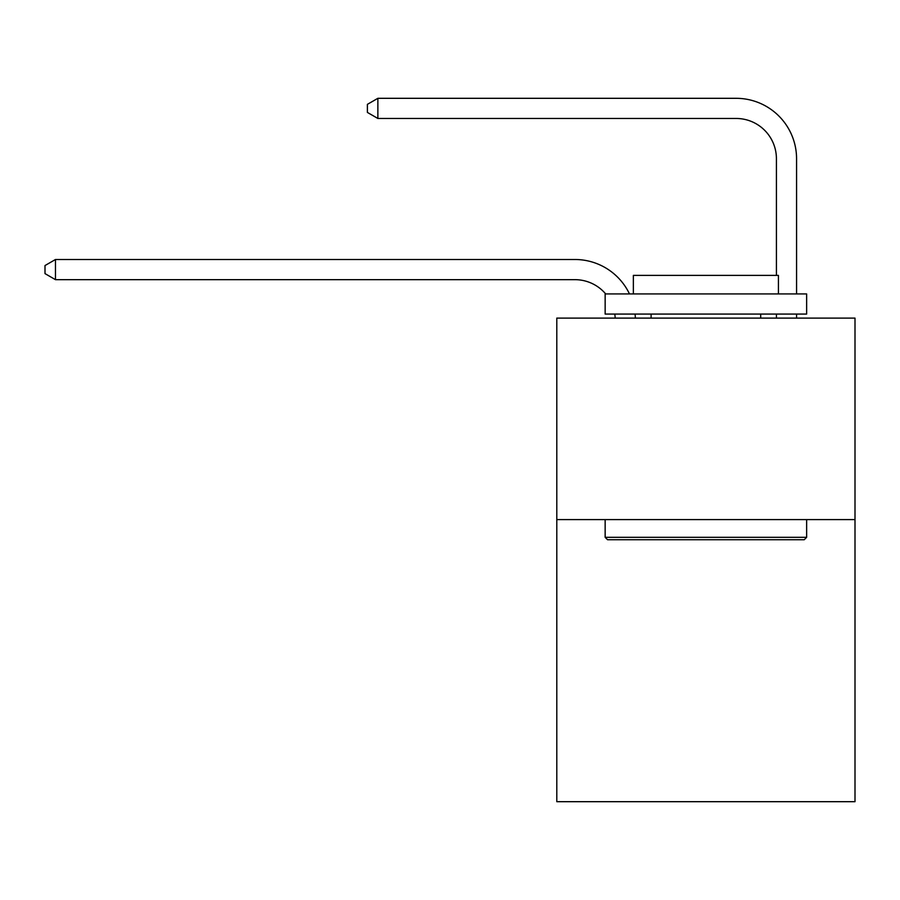 <?xml version="1.0" encoding="UTF-8"?>
<svg xmlns="http://www.w3.org/2000/svg" width="900" height="900" viewBox="0 0 900 900"><rect width="100%" height="100%" fill="white"/><g stroke="black" fill="none" stroke-linecap="round" stroke-linejoin="round"><path stroke-width="1.35" d="M855 519.592L855 801.686L556.796 801.686L556.796 318.105L855 318.105L855 519.592L556.796 519.592M615.184 318.105A40.297 40.297 0 0 0 614.79 314.077A40.297 40.297 0 0 1 615.184 318.105A40.297 40.297 0 0 0 614.79 314.077A40.297 40.297 0 0 1 615.184 318.105A40.297 40.297 0 0 0 614.79 314.077A40.297 40.297 0 0 1 615.184 318.105A40.297 40.297 0 0 0 614.79 314.077A40.297 40.297 0 0 1 615.184 318.105A40.297 40.297 0 0 0 614.79 314.077A40.297 40.297 0 0 1 615.184 318.105A40.297 40.297 0 0 0 614.79 314.077A40.297 40.297 0 0 1 615.184 318.105A40.297 40.297 0 0 0 614.79 314.077A40.297 40.297 0 0 1 615.184 318.105A40.297 40.297 0 0 0 614.79 314.077A40.297 40.297 0 0 1 615.184 318.105A40.297 40.297 0 0 0 614.79 314.077A40.297 40.297 0 0 1 615.184 318.105A40.297 40.297 0 0 0 614.79 314.077M605.689 293.929A40.297 40.297 0 0 0 574.92 279.664A40.297 40.297 0 0 1 605.689 293.929A40.297 40.297 0 0 0 574.92 279.664A40.297 40.297 0 0 1 605.689 293.929A40.297 40.297 0 0 0 574.92 279.664A40.297 40.297 0 0 1 605.689 293.929A40.297 40.297 0 0 0 574.92 279.664A40.297 40.297 0 0 1 605.689 293.929A40.297 40.297 0 0 0 574.92 279.664A40.297 40.297 0 0 1 605.689 293.929A40.297 40.297 0 0 0 574.92 279.664A40.297 40.297 0 0 1 605.689 293.929A40.297 40.297 0 0 0 574.92 279.664A40.297 40.297 0 0 1 605.689 293.929A40.297 40.297 0 0 0 574.92 279.664A40.297 40.297 0 0 1 605.689 293.929A40.297 40.297 0 0 0 574.92 279.664A40.297 40.297 0 0 1 605.689 293.929A40.297 40.297 0 0 0 574.92 279.664L55.474 279.664L45 273.611L45 265.556L55.474 259.504L574.92 259.504A60.446 60.446 0 0 1 629.482 293.929M776.419 275.389L776.419 158.76A40.297 40.297 0 0 0 736.121 118.462L377.865 118.462L367.391 112.421L367.391 104.355L377.865 98.314L736.121 98.314A60.446 60.446 0 0 1 796.567 158.76L796.567 293.929M607.567 539.741L605.149 537.322L806.636 537.322L804.229 539.741L607.567 539.741M806.636 293.929L806.636 314.077L605.149 314.077L605.149 293.929L806.636 293.929M633.364 293.929L633.364 275.389L778.433 275.389L778.433 293.929M806.636 519.592L806.636 537.322M605.149 519.592L605.149 537.322M760.702 314.077L760.702 318.105M651.094 314.077L651.094 318.105M55.474 259.504L574.92 259.504L55.474 259.504L574.92 259.504L55.474 259.504L574.92 259.504L55.474 259.504L574.92 259.504L55.474 259.504L574.92 259.504L55.474 259.504L574.92 259.504L55.474 259.504L574.92 259.504L55.474 259.504L574.92 259.504L55.474 259.504L574.92 259.504L55.474 259.504L55.474 279.664M776.419 158.76A40.297 40.297 0 0 0 736.121 118.462A40.297 40.297 0 0 1 776.419 158.76A40.297 40.297 0 0 0 736.121 118.462A40.297 40.297 0 0 1 776.419 158.76A40.297 40.297 0 0 0 736.121 118.462A40.297 40.297 0 0 1 776.419 158.76A40.297 40.297 0 0 0 736.121 118.462A40.297 40.297 0 0 1 776.419 158.76A40.297 40.297 0 0 0 736.121 118.462A40.297 40.297 0 0 1 776.419 158.76A40.297 40.297 0 0 0 736.121 118.462A40.297 40.297 0 0 1 776.419 158.76A40.297 40.297 0 0 0 736.121 118.462A40.297 40.297 0 0 1 776.419 158.76A40.297 40.297 0 0 0 736.121 118.462A40.297 40.297 0 0 1 776.419 158.76A40.297 40.297 0 0 0 736.121 118.462A40.297 40.297 0 0 1 776.419 158.76M377.865 98.314L736.121 98.314L377.865 98.314L736.121 98.314L377.865 98.314L736.121 98.314L377.865 98.314L736.121 98.314L377.865 98.314L736.121 98.314L377.865 98.314L736.121 98.314L377.865 98.314L736.121 98.314L377.865 98.314L736.121 98.314L377.865 98.314L736.121 98.314L377.865 98.314L377.865 118.462M635.085 314.077A60.446 60.446 0 0 1 635.344 318.105M796.567 314.077L796.567 318.105M776.419 318.105L776.419 314.077"/></g></svg>
